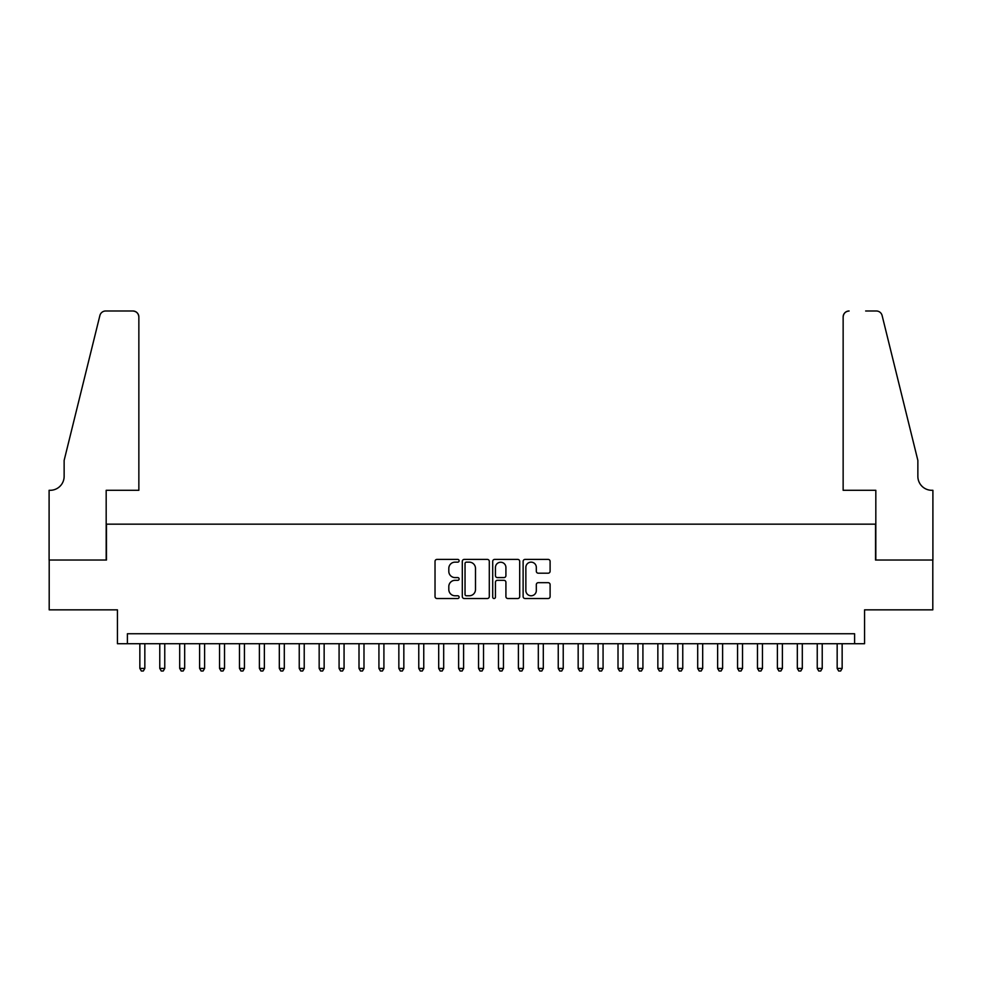 <?xml version="1.0" encoding="UTF-8"?>
<svg xmlns="http://www.w3.org/2000/svg" width="982" height="982" viewBox="0 0 982 982"><rect width="100%" height="100%" fill="white"/><g stroke="black" fill="none" stroke-linecap="round" stroke-linejoin="round"><path stroke-width="1.47" d="M459.122 560.771A1.375 1.375 0 0 0 457.759 559.409L436.978 559.409A1.952 1.952 0 0 0 435.026 561.36L435.026 596.565A1.952 1.952 0 0 0 436.978 598.517L457.759 598.517A1.375 1.375 0 0 0 459.122 597.154A1.375 1.375 0 0 0 457.759 595.779L455.071 595.779A6.26 6.26 0 0 1 448.811 589.519L448.811 586.585A6.26 6.26 0 0 1 455.071 580.325L457.759 580.325A1.375 1.375 0 0 0 459.122 578.963A1.375 1.375 0 0 0 457.759 577.588L455.071 577.588A6.26 6.26 0 0 1 448.811 571.34L448.811 568.406A6.26 6.26 0 0 1 455.071 562.146L457.759 562.146A1.375 1.375 0 0 0 459.122 560.771M548.152 573.193A1.952 1.952 0 0 0 550.104 571.242L550.104 561.36A1.952 1.952 0 0 0 548.152 559.409L525.075 559.409A1.952 1.952 0 0 0 523.124 561.36L523.124 596.565A1.952 1.952 0 0 0 525.075 598.517L548.152 598.517A1.952 1.952 0 0 0 550.104 596.565L550.104 584.634A1.952 1.952 0 0 0 548.152 582.682L538.271 582.682A1.952 1.952 0 0 0 536.319 584.634L536.319 590.55A5.229 5.229 0 0 1 531.09 595.779A5.229 5.229 0 0 1 525.861 590.55L525.861 567.375A5.229 5.229 0 0 1 531.09 562.146A5.229 5.229 0 0 1 536.319 567.375L536.319 571.242A1.952 1.952 0 0 0 538.271 573.193L548.152 573.193M854.598 643.713L864.565 643.713L864.565 609.847L932.802 609.847L932.802 560.035L875.527 560.035L875.527 524.167L106.473 524.167L106.473 560.035L49.198 560.035L49.198 609.847L117.435 609.847L117.435 643.713L854.598 643.713L854.598 633.746L127.402 633.746L127.402 643.713M489.294 561.36A1.952 1.952 0 0 0 487.33 559.409L464.253 559.409A1.952 1.952 0 0 0 462.301 561.36L462.301 596.565A1.952 1.952 0 0 0 464.253 598.517L487.33 598.517A1.952 1.952 0 0 0 489.294 596.565L489.294 561.36M494.67 559.409L517.747 559.409A1.952 1.952 0 0 1 519.699 561.36L519.699 596.565A1.952 1.952 0 0 1 517.747 598.517L507.866 598.517A1.952 1.952 0 0 1 505.914 596.565L505.914 582.289A1.952 1.952 0 0 0 503.95 580.325L497.408 580.325A1.952 1.952 0 0 0 495.444 582.289L495.444 597.154A1.375 1.375 0 0 1 494.081 598.517A1.375 1.375 0 0 1 492.706 597.154L492.706 561.36A1.952 1.952 0 0 1 494.67 559.409M466.413 562.146A1.375 1.375 0 0 0 465.038 563.508L465.038 594.417A1.375 1.375 0 0 0 466.413 595.779L469.249 595.779A6.26 6.26 0 0 0 475.497 589.519L475.497 568.406A6.26 6.26 0 0 0 469.249 562.146L466.413 562.146M505.914 567.473A5.229 5.229 0 0 0 500.685 562.244A5.229 5.229 0 0 0 495.444 567.473L495.444 575.636A1.952 1.952 0 0 0 497.408 577.588L503.95 577.588A1.952 1.952 0 0 0 505.914 575.636L505.914 567.473M139.849 643.713L139.849 668.423L144.833 668.423L144.833 643.713M144.833 668.423L143.335 671.013L141.347 671.013L139.849 668.423M138.855 490.3L138.855 316.965A5.978 5.978 0 0 0 132.877 310.987L105.688 310.987A5.978 5.978 0 0 0 99.882 315.541L64.137 460.423L64.137 476.356A13.944 13.944 0 0 1 50.192 490.3L49.1 490.3L49.1 560.035L106.179 560.035L106.179 490.3L138.855 490.3L138.855 316.965C138.474 313.368 136.486 311.368 132.877 310.987L116.342 310.987M99.882 315.541C101.404 312.264 101.404 312.264 99.882 315.541C101.404 312.264 101.404 312.264 99.882 315.541M64.137 476.356A13.944 13.944 0 0 1 50.192 490.3M843.145 490.3L843.145 316.965L843.145 490.3L875.821 490.3L875.821 560.035L932.9 560.035L932.9 490.3L931.808 490.3A13.944 13.944 0 0 1 917.863 476.356A13.944 13.944 0 0 0 931.808 490.3M906.902 416L882.118 315.541L917.863 460.423L917.863 476.356M865.658 310.987L876.312 310.987A5.978 5.978 0 0 1 882.118 315.541C880.596 312.264 880.596 312.264 882.118 315.541C880.596 312.264 880.596 312.264 882.118 315.541M849.123 310.987A5.978 5.978 0 0 0 843.145 316.965C843.526 313.368 845.514 311.368 849.123 310.987M159.771 643.713L159.771 668.423L164.755 668.423L164.755 643.713M164.755 668.423L163.257 671.013L161.269 671.013L159.771 668.423M179.694 643.713L179.694 668.423L184.677 668.423L184.677 643.713M184.677 668.423L183.18 671.013L181.191 671.013L179.694 668.423M199.616 643.713L199.616 668.423L204.6 668.423L204.6 643.713M204.6 668.423L203.102 671.013L201.114 671.013L199.616 668.423M219.538 643.713L219.538 668.423L224.522 668.423L224.522 643.713M224.522 668.423L223.037 671.013L221.036 671.013L219.538 668.423M239.473 643.713L239.473 668.423L244.444 668.423L244.444 643.713M244.444 668.423L242.959 671.013L240.958 671.013L239.473 668.423M259.395 643.713L259.395 668.423L264.367 668.423L264.367 643.713M264.367 668.423L262.881 671.013L260.881 671.013L259.395 668.423M279.318 643.713L279.318 668.423L284.301 668.423L284.301 643.713M284.301 668.423L282.804 671.013L280.803 671.013L279.318 668.423M299.24 643.713L299.24 668.423L304.224 668.423L304.224 643.713M304.224 668.423L302.726 671.013L300.738 671.013L299.24 668.423M319.162 643.713L319.162 668.423L324.146 668.423L324.146 643.713M324.146 668.423L322.648 671.013L320.66 671.013L319.162 668.423M339.085 643.713L339.085 668.423L344.068 668.423L344.068 643.713M344.068 668.423L342.571 671.013L340.582 671.013L339.085 668.423M359.007 643.713L359.007 668.423L363.991 668.423L363.991 643.713M363.991 668.423L362.493 671.013L360.504 671.013L359.007 668.423M378.929 643.713L378.929 668.423L383.913 668.423L383.913 643.713M383.913 668.423L382.415 671.013L380.427 671.013L378.929 668.423M398.852 643.713L398.852 668.423L403.835 668.423L403.835 643.713M403.835 668.423L402.338 671.013L400.349 671.013L398.852 668.423M418.774 643.713L418.774 668.423L423.758 668.423L423.758 643.713M423.758 668.423L422.26 671.013L420.271 671.013L418.774 668.423M438.696 643.713L438.696 668.423L443.68 668.423L443.68 643.713M443.68 668.423L442.182 671.013L440.194 671.013L438.696 668.423M458.619 643.713L458.619 668.423L463.602 668.423L463.602 643.713M463.602 668.423L462.117 671.013L460.116 671.013L458.619 668.423M478.553 643.713L478.553 668.423L483.525 668.423L483.525 643.713M483.525 668.423L482.039 671.013L480.038 671.013L478.553 668.423M498.475 643.713L498.475 668.423L503.447 668.423L503.447 643.713M503.447 668.423L501.962 671.013L499.961 671.013L498.475 668.423M518.398 643.713L518.398 668.423L523.381 668.423L523.381 643.713M523.381 668.423L521.884 671.013L519.883 671.013L518.398 668.423M538.32 643.713L538.32 668.423L543.304 668.423L543.304 643.713M543.304 668.423L541.806 671.013L539.818 671.013L538.32 668.423M558.242 643.713L558.242 668.423L563.226 668.423L563.226 643.713M563.226 668.423L561.729 671.013L559.74 671.013L558.242 668.423M578.165 643.713L578.165 668.423L583.148 668.423L583.148 643.713M583.148 668.423L581.651 671.013L579.662 671.013L578.165 668.423M598.087 643.713L598.087 668.423L603.071 668.423L603.071 643.713M603.071 668.423L601.573 671.013L599.585 671.013L598.087 668.423M618.009 643.713L618.009 668.423L622.993 668.423L622.993 643.713M622.993 668.423L621.496 671.013L619.507 671.013L618.009 668.423M637.932 643.713L637.932 668.423L642.915 668.423L642.915 643.713M642.915 668.423L641.418 671.013L639.429 671.013L637.932 668.423M657.854 643.713L657.854 668.423L662.838 668.423L662.838 643.713M662.838 668.423L661.34 671.013L659.352 671.013L657.854 668.423M677.776 643.713L677.776 668.423L682.76 668.423L682.76 643.713M682.76 668.423L681.263 671.013L679.274 671.013L677.776 668.423M697.699 643.713L697.699 668.423L702.682 668.423L702.682 643.713M702.682 668.423L701.197 671.013L699.196 671.013L697.699 668.423M717.633 643.713L717.633 668.423L722.605 668.423L722.605 643.713M722.605 668.423L721.119 671.013L719.119 671.013L717.633 668.423M737.556 643.713L737.556 668.423L742.527 668.423L742.527 643.713M742.527 668.423L741.042 671.013L739.041 671.013L737.556 668.423M757.478 643.713L757.478 668.423L762.462 668.423L762.462 643.713M762.462 668.423L760.964 671.013L758.963 671.013L757.478 668.423M777.4 643.713L777.4 668.423L782.384 668.423L782.384 643.713M782.384 668.423L780.886 671.013L778.898 671.013L777.4 668.423M797.323 643.713L797.323 668.423L802.306 668.423L802.306 643.713M802.306 668.423L800.809 671.013L798.82 671.013L797.323 668.423M817.245 643.713L817.245 668.423L822.229 668.423L822.229 643.713M822.229 668.423L820.731 671.013L818.743 671.013L817.245 668.423M837.167 643.713L837.167 668.423L842.151 668.423L842.151 643.713M842.151 668.423L840.653 671.013L838.665 671.013L837.167 668.423"/></g></svg>
